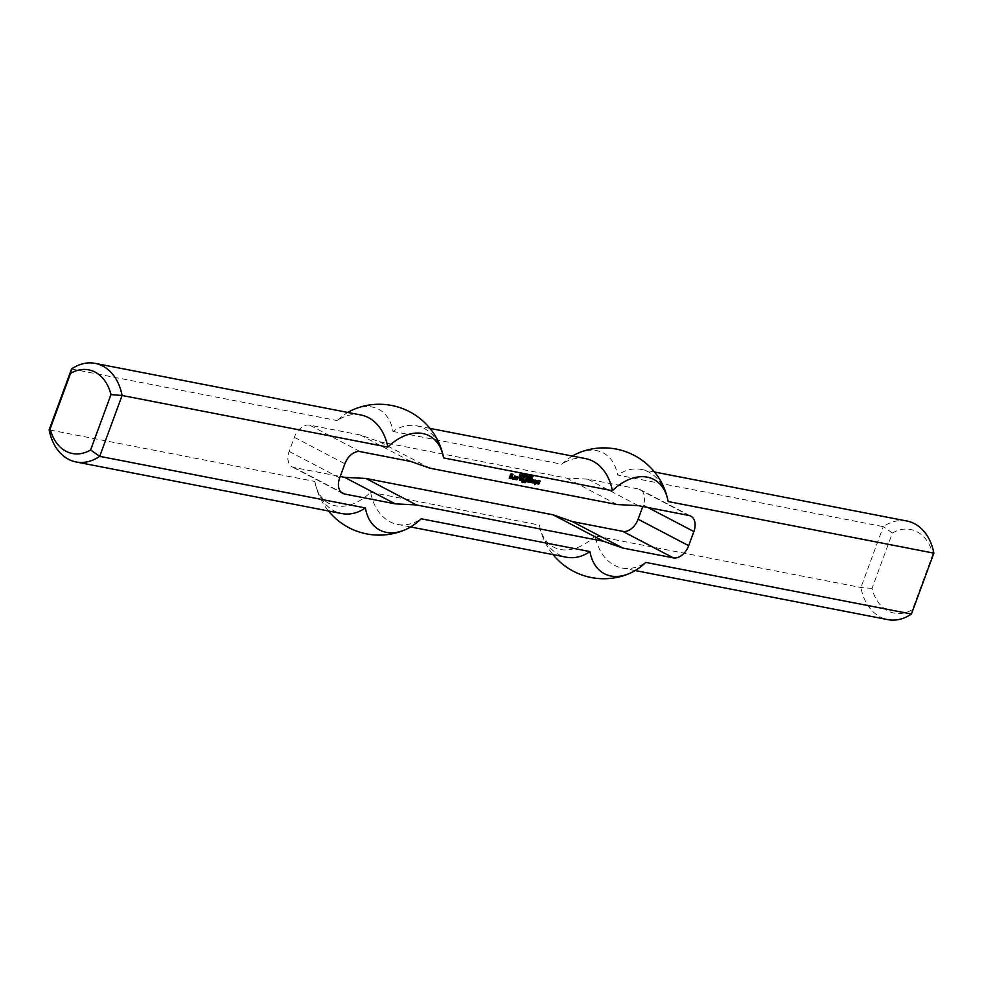 <?xml version="1.0" encoding="UTF-8"?>
<svg xmlns="http://www.w3.org/2000/svg" width="983" height="983" viewBox="0 0 983 983"><rect width="100%" height="100%" fill="white"/><g stroke="black" fill="none" stroke-linecap="round" stroke-linejoin="round"><path stroke-width="0.74" stroke-dasharray="4.92 3.69" d="M530.12 477.578L530.709 476.878M531.312 476.902L531.299 475.846L530.808 476.632M530.169 477.333L529.935 476.657M530.304 477.971L529.653 477.578M530.881 476.964L530.083 477.529M526.003 477.16L526.433 474.9L525.5 476.89M525.413 476.497L525.905 474.801L525.155 476.829L524.787 475.047L524.197 476.644L524.762 474.58L525.131 476.362M521.297 476.079L522.219 474.089L521.408 476.104M521.481 474.101L520.191 475.797L520.72 473.953L521.727 474.666M510.779 476.03L510.619 475.035L511.664 475.403M511.025 477.615L510.963 476.165M509.71 477.296L510.41 477.443M511.209 473.843L512.475 473.917M510.632 474.359L510.705 473.573M509.219 478.217L510.128 474.101M521.912 482.063L521.776 480.81M530.07 481.535L530.402 478.991M528.829 481.228L529.468 481.351M528.584 481.24L528.915 478.696M527.343 480.933L527.982 481.056M527.023 481.154L527.429 478.414M527.232 481.83L526.519 480.884M516.911 478.758L516.8 477.406M515.657 478.451L516.296 478.586M516.64 476.374L517.488 476.374M516.038 476.792L516.136 476.116M515.239 478.967L515.534 476.522M515.485 479.544L514.736 478.696M532 480.847L532.761 480.822M531.459 482.112L531.385 480.662M531.692 482.69L530.943 481.854M532.786 479.507L533.695 479.52M532.503 480.097L532.172 479.335M533.044 482.1L533.13 480.257M531.803 481.805L532.442 481.928M535.342 480.011L536.177 479.999M535.047 480.589L534.727 479.827M535.391 482.555L535.428 480.81M534.138 483.058L533.818 482.297M534.629 484.607L534.555 483.181M513.79 478.156L514.048 475.809M512.229 478.279L512.057 477.124M512.364 478.942L511.725 478.008M525.733 479.937L525.807 478.094M524.48 480.441L524.16 479.679M524.959 482.014L524.897 480.564M523.718 481.719L524.344 481.842M523.398 481.928L523.116 481.068M523.644 482.506L522.895 481.67M537.861 481.817L538.856 482.014M538.451 480.613L539.716 480.687M537.922 481.043L537.947 480.343M537.627 481.83L537.418 480.773M537.799 482.395L537.123 481.559M537.259 483.034L538.033 483.009M536.976 483.611L536.644 482.85M519.049 477.48L518.729 476.718M522.563 480.282L522.968 477.541M520.032 478.524L520.793 478.5M519.491 479.79L519.417 478.34M519.724 480.368L518.975 479.532M520.818 477.185L521.74 477.197M520.572 477.885L520.216 477.013M521.088 479.778L521.162 477.935M519.835 479.483L520.474 479.606M523.447 476.288L523.3 474.482L522.944 476.03M523.951 474.949L523.3 474.482M523.669 474.568L522.624 476.337L522.796 474.654M523.89 474.543L523.816 475.575M519.049 475.649L519.97 473.646L519.159 475.674M526.63 476.902L527.232 476.202M527.822 476.227L527.81 475.17L527.318 475.956M526.679 476.657L526.458 475.981M526.814 477.296L526.163 476.902M527.404 476.288L526.593 476.853M529.456 477.283L529.948 475.588L529.014 477.578L528.829 475.833L528.068 477.394L528.805 475.367L529.186 477.136M532.663 476.251L531.606 476.804M531.926 477.283L531.299 476.767M532.196 477.468L531.41 477.013M532.43 477.664L531.692 477.21M531.643 478.205L531.017 477.689M429.964 468.203L379.413 441.711L360.22 434.953L309.645 425.135A15.212 10.063 117.7 0 0 294.335 437.3L289.137 451.43A15.212 10.063 117.7 0 0 292.184 466.864A15.212 10.063 117.7 0 0 294.052 467.515L340.216 476.485M360.908 414.986A50.219 36.949 -79 0 0 337.255 420.589A53.242 35.204 -62.3 0 1 347.822 412.442M71.55 368.981L337.255 420.589M360.22 434.953L410.771 461.457M410.624 526.949L397.537 524.406A50.219 36.949 -79 0 1 370.628 492.299A53.242 35.204 -62.3 0 1 315.113 482.764A53.242 35.204 -62.3 0 1 314.867 481.461L49.15 429.854M314.867 481.461A50.219 36.949 -79 0 0 341.765 513.568M353.499 409.53A53.242 35.204 -62.3 0 1 393.028 431.426A50.219 36.949 -79 0 1 416.681 425.811A50.219 36.949 -79 0 1 443.579 457.918M397.537 524.406A50.219 36.949 -79 0 0 421.179 518.791M370.628 492.299L539.421 525.082A50.219 36.949 -79 0 0 566.319 557.189M932.842 554.228L912.47 609.595A42.613 31.345 101 0 1 872.032 588.399L892.404 533.032A42.613 31.345 101 0 1 932.842 554.228L933.85 553.146M892.404 533.032L883.299 526.655L860.911 587.515A50.219 36.949 -79 0 0 887.809 619.622M906.953 521.039A50.219 36.949 -79 0 0 883.299 526.655L617.594 475.047A53.242 35.204 117.7 0 0 578.053 453.151M912.47 609.595L911.45 614.019M872.032 588.399L860.911 587.515L595.194 535.907A50.219 36.949 -79 0 0 622.092 568.014A50.219 36.949 -79 0 0 645.745 562.411M572.376 456.051A53.242 35.204 117.7 0 0 561.821 464.209L393.028 431.426M539.421 525.082A53.242 35.204 117.7 0 0 539.667 526.384A53.242 35.204 117.7 0 0 595.194 535.907M379.413 441.711L566.552 478.057L587.822 479.163L638.397 488.981A15.212 10.063 -62.3 0 1 640.265 489.632A15.212 10.063 -62.3 0 1 643.312 505.078L642.784 506.515M668.133 501.539A50.219 36.949 -79 0 0 641.235 469.432A50.219 36.949 -79 0 0 617.594 475.047M566.552 478.057L617.103 504.549M587.822 479.163L638.372 505.655M585.463 458.594A50.219 36.949 -79 0 0 561.821 464.209M360.196 451.627L309.645 425.135M294.335 437.3L344.886 463.792M289.137 451.43L339.688 477.922M294.052 467.515L341.138 492.2M643.312 505.078L647.981 507.523M688.948 515.485L638.397 488.981M342.735 493.368L292.184 466.864M315.113 482.764A65.431 65.431 0 0 0 328.469 510.988M654.531 472.012L641.235 469.432M640.265 489.632L690.816 516.136M635.178 570.558L622.092 568.014M539.667 526.384A65.431 65.431 0 0 0 553.024 554.609M429.976 428.391L416.681 425.811"/><path stroke-width="1.47" d="M530.845 477.062L530.415 477.738L531.225 477.136L530.513 476.89M531.225 477.136L530.587 476.853M531.312 476.902L531.053 478.131L530.156 477.836L531.312 476.902M531.053 478.131L530.132 477.787M528.227 476.337L528.866 476.19L528.227 476.337M526.003 477.16L526.937 475.17L526.003 477.16M525.647 476.62L526.409 475.072L525.463 477.05L525.291 475.317L524.529 476.866L525.266 474.85L525.413 476.497M522.145 475.932L522.723 474.347L521.985 475.846M521.236 476.091L520.621 475.833L521.481 474.101M521.641 474.101L521.899 474.764L521.309 474.175M521.715 474.433L520.621 475.735M511.43 476.313L511.123 475.305L512.315 476.177L511.627 478.057L509.243 478.328L511.209 473.843L513.015 474.298L511.197 474.678L510.177 477.455L511.025 477.615L511.467 476.436L510.779 476.03M511.197 474.678L509.673 477.185M511.307 474.592L510.693 474.42M512.721 474.875L510.804 474.334M512.831 474.789L512.217 474.605M510.951 478.66L509.231 478.168M511.627 478.057L510.447 478.402M512.315 476.177L511.123 477.787M522.981 481.215L521.948 482.174L522.661 481.043M522.624 482.198L522.01 482.026M522.452 481.006L522.12 481.94M531.619 479.397L530.427 482.444L527.232 481.83L528.043 478.586L528.645 478.819L527.846 481.203L528.584 481.24L529.53 478.881L530.132 479.102L529.296 481.375L529.972 481.609L531.299 479.225M529.604 478.893L528.793 481.117M528.117 478.61L527.306 480.822M530.427 482.444L527.183 481.645M530.525 482.358L529.911 482.174M531.09 479.188L530.021 482.1M517.304 477.677L518.016 477.812L517.427 479.397L515.485 479.544L516.038 476.792L518.238 477.21L516.677 477.333L516.161 478.721L517.304 477.677M516.567 477.419L515.62 478.34M516.677 477.333L516.063 477.16M518.016 477.603L516.161 477.074M518.127 477.517L517.513 477.333M518.238 477.21L517.623 477.246M516.825 479.802L515.399 479.36M517.427 479.397L516.321 479.544M517.488 477.603L516.923 479.126M533.302 481.203L532.307 482.063L533.634 480.527L532.688 479.593L534.445 480.368L533.646 482.542L531.692 482.69L531.889 480.933L532.983 481.031M533.044 482.948L531.619 482.506M533.646 482.542L532.54 482.69M534.445 480.368L533.142 482.272M533.597 480.417L532.516 480.036M532.454 481.461L531.766 481.695M532.565 481.375L531.95 481.191M533.13 481.486L532.049 481.105M535.772 483.587L534.666 484.717L535.059 483.452L534.138 483.058L535.391 482.555L535.932 481.08L535.231 480.097L536.792 480.822L536.263 483.476L535.256 483.329L534.654 484.545M535.882 483.501L535.256 483.329M536.153 483.562L535.366 483.243M536.263 483.476L535.649 483.292M536.448 482.972L535.76 483.206M536.792 480.822L535.588 482.432M535.858 480.847L535.071 480.527M535.022 483.341L534.162 483.009M515.338 476.227L514.244 479.2L512.364 478.942L512.561 477.382L513.679 478.242L515.018 476.055M514.134 479.286L512.327 478.758M514.244 479.2L513.63 479.016M514.809 476.018L513.74 478.93M527.023 478.5L525.622 482.297L523.644 482.506L523.73 481.252L524.959 482.014L524.664 479.95L525.733 479.937L526.691 478.328M525.364 480.724L524.504 480.38M524.996 482.764L523.57 482.321M525.622 482.297L524.492 482.506M526.495 478.291L525.119 482.039M539.606 482.85L538.709 484.054L537.013 483.722L538.758 483.108L537.627 481.83L538.451 480.613L540.22 480.957L538.303 481.854L539.606 482.85L536.988 483.55M538.414 481.559L537.799 481.596M538.623 481.387L537.91 481.289M539.974 481.645L538.119 481.117M538.795 482.592L537.75 482.211M519.798 477.099L519.085 477.591L519.479 476.927M519.614 477.591L519.233 476.976M524.185 477.947L522.6 480.392L523.865 477.775M523.275 480.417L522.661 480.245M523.656 477.738L522.772 480.159M521.334 478.881L520.339 479.741L521.666 478.205L520.72 477.271L522.477 478.045L521.678 480.22L519.724 480.368L519.921 478.598L521.015 478.709M521.076 480.626L519.651 480.183M521.678 480.22L520.572 480.368M522.477 478.045L521.174 479.95M521.629 478.082L520.56 477.713M520.486 479.139L519.798 479.36M520.597 479.053L519.982 478.868M521.162 479.163L520.093 478.782M523.951 474.949L523.202 476.399L523.669 474.568M523.89 474.543L523.816 475.575M523.976 475.661L522.87 476.288L523.583 474.605M523.435 476.534L522.624 476.337M523.632 474.543L523.472 475.403M524.172 475.551L524.811 475.403L524.172 475.551M519.896 475.502L520.474 473.917L519.737 475.416M527.367 476.386L526.925 477.062L527.736 476.46L527.023 476.214M527.736 476.46L527.109 476.177M527.822 476.227L527.576 477.455L526.667 477.16L527.822 476.227M527.576 477.455L526.655 477.111M529.69 477.406L530.451 475.858L529.518 477.836L529.333 476.104L528.571 477.652L529.309 475.637L529.456 477.283M533.032 476.657L532.049 476.755L532.184 478.316L531.57 477.627L532.258 478.057L531.852 476.743L532.479 476.78M532.184 478.316L531.385 478.07M532.737 476.583L532.024 476.214M344.886 463.792A15.212 10.063 -62.3 0 1 360.196 451.627L410.771 461.457L429.964 468.203L617.103 504.549L638.372 505.655L688.948 515.485A15.212 10.063 117.7 0 1 690.816 516.136A15.212 10.063 117.7 0 1 693.863 531.57L688.665 545.7A15.212 10.063 117.7 0 1 673.355 557.865L622.78 548.047L572.229 521.543L553.036 514.797L603.587 541.289L416.448 504.943L395.178 503.837L344.603 494.019A15.212 10.063 -62.3 0 1 342.735 493.368A15.212 10.063 -62.3 0 1 339.688 477.922L344.886 463.792M340.216 476.485L344.628 477.345L395.178 503.837M344.628 477.345L365.897 478.451L416.448 504.943M553.036 514.797L365.897 478.451M603.587 541.289L622.78 548.047M642.784 506.515L638.114 519.208A15.212 10.063 -62.3 0 1 622.804 531.373L572.229 521.543M635.178 570.558L887.809 619.622A50.219 36.949 -79 0 0 911.45 614.019L645.745 562.411A53.242 35.204 -62.3 0 1 629.501 573.47A53.242 35.204 -62.3 0 1 589.972 551.574L421.179 518.791A53.242 35.204 117.7 0 1 404.947 529.849A53.242 35.204 117.7 0 1 365.406 507.953L99.701 456.345L122.089 395.485A50.219 36.949 -79 0 0 95.191 363.378A50.219 36.949 -79 0 0 71.55 368.981L49.15 429.854A50.219 36.949 -79 0 0 76.047 461.961A50.219 36.949 -79 0 0 99.701 456.345L90.596 449.968A42.613 31.345 101 0 1 50.158 428.772L49.15 429.854M911.45 614.019L933.85 553.146A50.219 36.949 -79 0 0 906.953 521.039L654.531 472.012M50.158 428.772L70.53 373.405A42.613 31.345 101 0 1 110.968 394.601L122.089 395.485L387.806 447.093A53.242 35.204 117.7 0 1 443.333 456.616A53.242 35.204 117.7 0 1 443.579 457.918L612.372 490.701A53.242 35.204 -62.3 0 1 667.887 500.236A53.242 35.204 -62.3 0 1 668.133 501.539L933.85 553.146M70.53 373.405L71.55 368.981M110.968 394.601L90.596 449.968M387.806 447.093A50.219 36.949 -79 0 0 360.908 414.986L95.191 363.378M76.047 461.961L341.765 513.568A50.219 36.949 -79 0 0 365.406 507.953M347.822 412.442A53.242 35.204 -62.3 0 1 353.499 409.53A65.431 65.431 0 0 1 443.333 456.616M410.624 526.949L566.319 557.189A50.219 36.949 -79 0 0 589.972 551.574M667.887 500.236A65.431 65.431 0 0 0 578.053 453.151A53.242 35.204 117.7 0 0 572.376 456.051M612.372 490.701A50.219 36.949 -79 0 0 585.463 458.594L429.976 428.391M341.138 492.2L344.603 494.019M622.804 531.373L673.355 557.865M638.114 519.208L688.665 545.7M647.981 507.523L693.863 531.57M328.469 510.988A65.431 65.431 0 0 0 404.947 529.849M553.024 554.609A65.431 65.431 0 0 0 629.501 573.47"/></g></svg>
